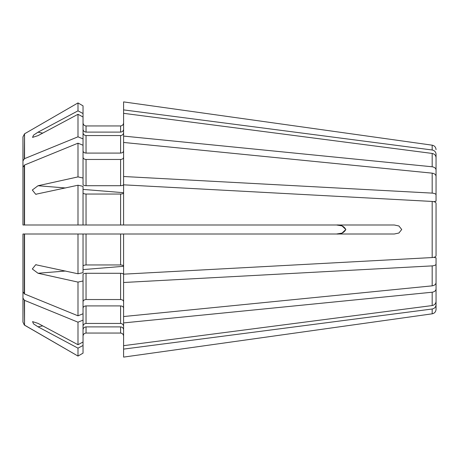 <?xml version="1.0" encoding="UTF-8"?>
<svg xmlns="http://www.w3.org/2000/svg" width="459" height="459" viewBox="0 0 459 459"><rect width="100%" height="100%" fill="white"/><g stroke="black" fill="none" stroke-linecap="round" stroke-linejoin="round"><path stroke-width="0.69" d="M24.545 165.028L22.95 167.214L22.95 224.996L24.545 224.996L24.545 165.028L77.99 143.191L83.039 145.251L83.039 184.558C83.245 185.241 84.244 185.625 86.04 185.711L120.591 185.711C122.387 185.625 123.391 185.241 123.597 184.558L123.597 109.885L432.171 149.99C434.541 150.512 435.832 151.889 436.05 154.115L436.05 172.917M123.597 101.892L401.728 140.902L123.597 101.892L123.597 109.885M83.039 129.329C83.245 130.976 84.244 131.905 86.04 132.106L86.04 125.95C84.255 125.732 83.257 124.728 83.039 122.943C83.257 124.728 84.255 125.732 86.04 125.95L120.591 125.95C122.381 125.732 123.379 124.728 123.597 122.943C123.379 124.728 122.381 125.732 120.591 125.95L120.591 132.106C122.387 131.905 123.391 130.976 123.597 129.329M86.04 132.106L120.591 132.106M22.95 187.702L22.95 136.908L22.95 160.839L24.545 158.653L24.545 133.816L77.99 102.931L83.039 105.851L83.039 145.251M22.95 136.908L24.545 133.816L77.99 102.931L77.99 110.843L83.039 113.539M123.597 142.456L432.171 173.152C434.541 173.548 435.832 174.604 436.05 176.308L436.05 201.185L433.83 201.679M123.597 176.503L432.171 193.113C434.541 193.331 435.832 193.905 436.05 194.828M83.039 157.339C83.245 158.602 84.244 159.307 86.04 159.462L120.591 159.462C122.387 159.307 123.391 158.602 123.597 157.339M77.99 143.191L77.99 176.899L83.039 178.017M24.545 234.004L22.95 234.004L22.95 291.786L24.545 293.972L24.545 234.004L123.597 234.004L123.597 274.166L432.171 257.556C434.541 257.338 435.832 256.77 436.05 255.847L436.05 249.489M83.039 266.117C83.245 265.434 84.244 265.05 86.04 264.963L120.591 264.963C122.387 265.05 123.391 265.434 123.597 266.117M83.039 234.004L83.039 272.657L77.99 273.771L77.99 234.004M77.99 176.899L38.017 185.74L32.314 190.02L35.704 194.272L77.99 185.229L83.039 186.343L83.039 224.996L123.597 224.996L123.597 184.834L432.171 201.444C434.541 201.662 435.832 202.23 436.05 203.153L436.05 255.847M123.597 224.996L394.321 224.996L398.894 225.971L401.728 229.5L398.9 233.023L394.321 234.004L123.597 234.004M336.522 234.004L341.978 233.126L345.845 229.5L341.995 225.88L336.522 224.996C340.796 224.64 343.906 226.144 345.845 229.506C343.911 232.856 340.802 234.354 336.522 234.004M65.545 271.022L38.017 273.26L77.99 282.101L83.039 280.983L83.039 274.442C83.245 273.759 84.244 273.375 86.04 273.289L120.591 273.289C122.387 273.375 123.391 273.759 123.597 274.442L123.597 322.918L432.171 292.222C434.541 291.821 435.832 290.771 436.05 289.061L436.05 301.437C435.832 303.663 434.541 305.04 432.171 305.562L123.597 345.667L123.597 349.115L432.171 309.01C434.541 308.488 435.832 307.111 436.05 304.885L436.05 286.083M436.05 289.061L436.05 270.936M123.597 322.918L123.597 345.667M83.039 308.035C83.245 306.773 84.244 306.061 86.04 305.912L120.591 305.912C122.387 306.061 123.391 306.773 123.597 308.035M83.039 326.223C83.245 324.576 84.244 323.647 86.04 323.446L120.591 323.446C122.387 323.647 123.391 324.57 123.597 326.223M83.039 320.118L83.039 342.012L77.99 344.709L77.99 322.184L83.039 320.118L83.039 280.983M120.591 326.894L120.591 333.05C122.375 333.274 123.379 334.272 123.597 336.057C123.379 334.272 122.375 333.274 120.591 333.05L86.04 333.05C84.249 333.263 83.245 334.267 83.039 336.057C83.245 334.267 84.249 333.263 86.04 333.05L86.04 326.894L120.591 326.894C122.387 327.095 123.391 328.024 123.597 329.671M436.05 304.885L436.05 309.355L436.05 304.885M123.597 349.115L123.597 357.108L401.728 318.098L123.597 357.108M436.05 203.153L436.05 209.511M83.039 301.661C83.245 300.398 84.244 299.693 86.04 299.538L120.591 299.538C122.387 299.693 123.391 300.398 123.597 301.661M77.99 282.101L77.99 315.809L83.039 313.749M38.017 273.26L32.319 268.98L35.704 264.728L77.99 273.771M24.545 293.972L77.99 315.809M123.597 282.497L432.171 265.887C434.541 265.669 435.832 265.095 436.05 264.172L436.05 257.815L433.83 257.321M436.05 264.172L436.05 282.692C435.832 284.396 434.541 285.452 432.171 285.848L123.597 316.544M83.039 150.965C83.245 152.227 84.244 152.939 86.04 153.088L120.591 153.088C122.387 152.939 123.391 152.227 123.597 150.965M83.039 132.777C83.245 134.424 84.244 135.353 86.04 135.554L120.591 135.554C122.387 135.353 123.391 134.43 123.597 132.777M77.99 110.843L38.017 132.181L33.541 135.13L32.555 137.384L38.017 135.629L77.99 114.291L83.039 116.988M77.99 114.291L77.99 136.816L83.039 138.882M24.545 158.653L77.99 136.816M123.597 113.333L432.171 153.438C434.541 153.96 435.832 155.337 436.05 157.563L436.05 188.064M123.597 136.082L432.171 166.778C434.541 167.179 435.832 168.229 436.05 169.939M22.95 269.743L22.95 322.092L24.293 324.972L77.99 356.069L83.039 353.149L83.039 342.012M24.293 158.803L24.545 133.816M22.95 181.328L22.95 160.839M83.039 192.883C83.245 193.566 84.244 193.95 86.04 194.037L120.591 194.037C122.387 193.95 123.391 193.566 123.597 192.883M77.99 185.229L77.99 224.996L83.039 224.996M24.545 224.996L77.99 224.996M83.039 329.671C83.245 328.024 84.244 327.095 86.04 326.894M42.739 325.896L38.017 326.819L77.99 348.157L83.039 345.461M77.99 348.157L77.99 356.069L24.545 325.184L24.545 300.347L77.99 322.184M38.017 326.819L33.547 323.876L32.555 321.616L38.017 323.371L77.99 344.709M22.95 298.161L24.545 300.347M24.293 300.197L24.545 325.184M22.95 277.672L22.95 322.092M120.591 264.963L120.591 234.004L86.04 234.004L86.04 264.963M436.05 149.645C435.843 147.173 434.547 145.687 432.171 145.182L432.171 149.99M432.171 173.152L432.171 193.113M120.591 159.462L120.591 185.711M86.04 159.462L86.04 185.711M432.171 201.444L432.171 257.556M432.171 292.222L432.171 305.562M120.591 305.912L120.591 323.446M86.04 305.912L86.04 323.446M432.171 309.01L432.171 313.818C434.547 313.313 435.843 311.827 436.05 309.355M120.591 273.289L120.591 299.538M86.04 273.289L86.04 299.538M24.293 234.004L24.293 293.823M432.171 265.887L432.171 285.848M120.591 135.554L120.591 153.088M86.04 135.554L86.04 153.088M432.171 153.438L432.171 166.778M120.591 194.037L120.591 224.996M86.04 194.037L86.04 224.996M24.293 165.177L24.293 224.996M123.597 266.3L83.039 269.599M38.017 185.74L65.545 187.978M83.039 189.401L123.597 192.7M38.017 132.181L42.739 133.104M432.171 145.182L401.728 140.902M432.171 313.818L401.728 318.098M35.71 264.763L36.33 264.711M35.71 194.237L36.336 194.289"/></g></svg>
